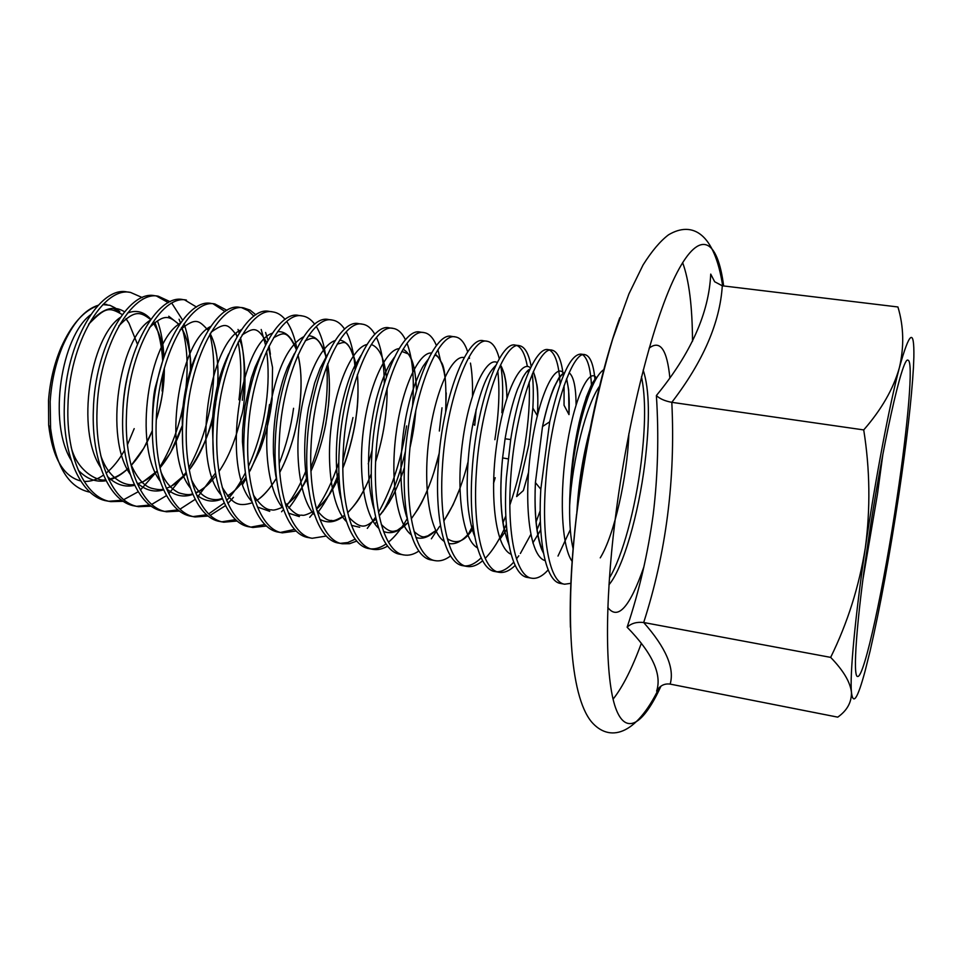 <?xml version="1.0" encoding="UTF-8"?>
<svg xmlns="http://www.w3.org/2000/svg" width="962" height="962" viewBox="0 0 962 962"><rect width="100%" height="100%" fill="white"/><g stroke="black" fill="none" stroke-linecap="round" stroke-linejoin="round"><path stroke-width="1.44" d="M641.474 376.731C645.73 397.126 645.622 425.733 641.149 462.542C635.449 508.585 622.462 556.721 609.415 577.934M897.137 497.294C884.234 584.908 864.285 678.318 857.611 676.454C852.536 677.32 856.445 620.851 867.856 543.819C881.962 446.789 902.572 355.315 908.008 360.221C913.635 360.594 908.008 425.024 897.137 497.294M882.9 454.088L877.44 494.24L862.926 579.437M710.726 274.098L714.658 281.746L722.294 285.798C719.961 322.679 703.126 361.532 671.813 402.332C675.552 479.377 666.185 552.777 643.686 622.51C665.932 647.691 674.759 668.229 670.153 684.102C665.981 683.513 662.421 684.607 659.475 687.385L656.625 691.113C662.121 674.278 652.296 652.982 627.128 627.212C639.249 590.921 647.943 553.318 653.222 514.393C657.912 475.288 658.958 435.666 656.385 395.538C690.848 353.607 708.958 313.131 710.726 274.098L714.694 281.782M80.712 480.964C63.264 476.37 52.585 457.78 48.677 425.18L48.521 400.336C49.976 381.457 54.149 363.889 61.039 347.607C71.308 324.699 83.55 310.738 97.739 305.748M102.862 304.593L109.945 305.315L115.067 307.864L119.841 311.664L113.263 308.393M90.103 492.219C68.867 487.974 55.712 466.678 50.601 428.318L50.168 401.515C51.503 381.553 55.628 363.155 62.554 346.32C72.631 323.268 84.512 309.584 98.196 305.267M103.078 304.365L106.746 304.401M134.199 428.631L127.417 444.853M124.531 450.324C119.035 460.04 112.879 467.664 106.06 473.196M103.499 475.108C97.054 479.605 90.596 481.709 84.127 481.409M163.937 369.576L162.097 391.029L163.047 373.015M591.594 387.914C590.836 369.709 587.914 358.682 582.84 354.834M584.98 354.665L580.832 354.1C570.526 354.413 560.149 376.996 549.699 421.813L540.812 489.225C537.77 542.183 545.983 581.673 560.521 583.453L564.658 584.211C549.663 582.647 541.546 539.357 545.574 484.114C550.096 414.61 572.33 350.12 584.98 354.665C590.283 355.904 593.662 364.562 595.081 380.627M130.507 292.412L127.044 291.943C100.096 285.774 65.5 342.207 64.334 405.591C62.506 455.928 81.445 497.318 107.251 500.998L110.702 501.623C84.957 497.955 66.101 456.553 67.941 406.18C69.132 342.749 103.631 286.267 130.495 292.412L142.28 297.571M157.564 321.152C161.171 331.289 163.275 343.206 163.889 356.902M162.686 360.546C161.736 346.176 159.127 333.441 154.834 322.33M159.788 467.123C173.088 445.31 181.674 420.069 185.522 391.426C188.456 367.388 187.337 346.2 182.143 327.85M180.519 322.931L179.064 319.24M168.326 302.669L156.553 296.055M158.309 296.224L154.81 295.743C128.631 289.67 94.709 346.573 93.35 410.329C91.402 460.966 109.752 502.477 134.981 506.036L138.468 506.673C113.324 503.126 95.046 461.592 97.006 410.93C98.389 347.126 132.227 290.163 158.297 296.224L170.19 301.731M171.825 303.21L182.612 320.093M184.007 323.737C188.829 337.446 190.945 354.028 190.332 373.472M188.853 467.785C200.721 446.404 208.465 422.342 212.085 395.574C214.971 372.643 214.237 352.164 209.884 334.151M208.598 329.569L208.165 328.21M196.525 307.046L184.668 299.916M182.9 299.591C157.527 293.614 124.29 350.998 122.739 415.127C120.671 466.053 138.42 507.695 163.035 511.147L166.558 511.784C142.027 508.357 124.351 466.702 126.443 415.728C128.006 351.551 161.171 294.107 186.436 300.084L182.912 299.591M215.584 394.853L215.428 396.091M238.949 399.771C241.678 378.655 241.414 359.439 238.131 342.123M236.929 336.796L236.075 333.622M225.048 311.532L213.119 303.824M214.911 303.98L211.339 303.487C186.784 297.595 154.245 355.471 152.501 419.973C150.3 471.224 167.424 512.986 191.426 516.305L194.997 516.955C171.08 513.648 154.028 471.873 156.241 420.586C158.008 356.036 190.464 298.1 214.911 303.98L226.996 310.341M238.035 329.437L239.201 333.02M240.488 337.746C244.733 355.964 245.346 376.815 242.328 400.288M248.473 466.366C257.227 446.837 263.095 426.058 266.101 404.004C268.626 385.053 268.795 367.436 266.582 351.154M265.5 344.817L261.183 329.497M253.896 316.173L248.22 310.702L241.907 307.78M243.723 307.924L240.103 307.431C216.402 301.623 184.572 360.004 182.624 424.891C180.303 476.443 196.801 518.338 220.154 521.536L223.773 522.198C200.493 519.011 184.079 477.104 186.424 425.517C188.396 360.57 220.13 302.14 243.723 307.924L250.084 310.113L255.892 314.827M265.596 332.467L267.893 340.356M269.095 345.887L270.394 354.257M272.883 311.916L269.216 311.411C246.38 305.712 215.296 364.586 213.143 429.87C210.69 481.734 226.527 523.761 249.23 526.827L252.886 527.489C230.267 524.434 214.514 482.395 216.991 430.495C219.156 365.163 250.156 306.229 272.871 311.916C277.381 312.554 281.469 315.055 285.125 319.432M286.76 321.585C291.342 328.282 294.697 337.265 296.825 348.533M302.393 315.957L298.677 315.452C276.731 309.848 246.416 369.24 244.059 434.92C241.462 487.097 256.626 529.244 278.655 532.178L282.359 532.852C260.413 529.93 245.334 487.77 247.943 435.558C250.324 369.829 280.555 310.365 302.381 315.957C306.974 316.618 311.075 319.36 314.694 324.206M316.33 326.599C320.995 334.283 324.206 344.709 325.95 357.888M326.779 366.137C327.801 380.976 327.152 396.657 324.843 413.167C322.198 431.974 317.532 450.204 310.822 467.857M332.263 320.057L328.511 319.54C307.479 314.033 277.934 373.953 275.373 440.031C272.631 492.52 287.109 534.8 308.441 537.602L312.193 538.275C290.945 535.497 276.551 493.205 279.305 440.668C281.902 374.543 311.339 314.562 332.251 320.045C336.928 320.731 341.053 323.761 344.612 329.16M346.224 331.866C351.022 340.837 354.004 353.21 355.17 368.999M362.494 324.194L358.694 323.677C338.6 318.278 309.872 378.727 307.082 445.202C304.196 498.015 317.965 540.416 338.6 543.085L342.4 543.77C321.861 541.125 308.177 498.713 311.075 445.851C313.889 379.329 342.52 318.807 362.494 324.194C367.256 324.891 371.392 328.27 374.879 334.331M376.467 337.409C381.481 348.304 384.091 363.576 384.295 383.225M393.097 328.391L389.261 327.862C370.13 322.571 342.219 383.561 339.213 450.444C336.183 503.583 349.23 546.115 369.131 548.641L372.967 549.338C353.162 546.825 340.211 504.292 343.266 451.106C346.296 384.163 374.098 323.112 393.097 328.379C397.967 329.112 402.104 332.912 405.483 339.79M407.034 343.326C412.626 357.984 414.478 378.703 412.59 405.495M424.086 332.624L420.19 332.094C402.056 326.924 375.012 388.456 371.765 455.76C368.578 509.235 380.88 551.887 400.036 554.256L403.932 554.966C384.86 552.609 372.667 509.944 375.865 456.421C379.136 389.069 406.072 327.465 424.086 332.624C429.076 333.405 433.201 337.722 436.435 345.586M437.926 349.735L440.692 361.303M442.003 407.804L439.333 431.036M455.459 336.928L451.527 336.387C434.391 331.325 408.237 393.422 404.749 461.135C401.419 514.947 412.938 557.719 431.325 559.956L435.269 560.666C416.979 558.465 405.543 515.668 408.91 461.808C412.421 394.047 438.468 331.878 455.459 336.928C460.582 337.758 464.67 342.737 467.712 351.864M469.131 356.782L469.504 358.369M470.454 363.095C472.089 372.27 472.763 383.249 472.474 396.055M494.865 439.706C498.965 413.119 499.927 390.187 497.775 370.899M487.229 341.282L483.237 340.728C467.159 335.786 441.907 398.448 438.179 466.594C434.68 520.743 445.418 563.648 463.011 565.716L467.003 566.438C449.507 564.381 438.864 521.476 442.388 467.279C446.14 399.086 471.284 336.351 487.229 341.282C492.508 342.195 496.536 348.016 499.314 358.754M500.853 366.173C502.922 378.643 503.258 394.179 501.863 412.77M509.824 505.134C516.546 485.618 521.596 465.38 524.975 444.408C528.655 421.212 530.05 400.457 529.148 382.142M528.33 372.775L528.006 370.37M527.368 366.462C525.3 355.038 521.957 348.124 517.34 345.719M519.396 345.683L515.355 345.13C500.336 340.307 476.022 403.547 472.053 472.114C468.398 526.611 478.306 569.636 495.105 571.56L499.146 572.294C482.455 570.394 472.643 527.356 476.322 472.811C480.327 404.184 504.521 340.885 519.396 345.683C524.879 346.729 528.811 353.679 531.192 366.534M532.299 374.038C533.393 383.622 533.573 394.961 532.864 408.056L528.763 444.997L516.654 496.572L523.364 490.56L528.535 472.414M560.1 383.946C559.018 365.247 555.615 354.016 549.879 350.24M551.984 350.144L547.883 349.591C536.724 347.017 519.119 384.932 510.702 439.55L506.385 477.717C502.561 532.563 511.64 575.709 527.597 577.465L531.697 578.21C515.836 576.478 506.866 533.309 510.714 478.427C514.971 409.367 538.203 345.466 551.984 350.144C557.695 351.419 561.471 359.92 563.299 375.673M564.081 385.558L564.045 405.267L568.987 414.61C569.684 398.917 568.831 387.109 566.438 379.172M108.983 501.262L121.813 500.24M123.749 499.651L138.203 491.75M140.416 489.995L157.155 471.139M123.364 501.322L110.69 501.623M136.736 506.301L149.747 505.05M151.731 504.389L166.51 495.61M168.783 493.65L186.099 472.402M151.323 506.192L138.468 506.673M164.815 511.411L178.03 509.884M180.05 509.138L195.178 499.35M197.511 497.162L215.488 473.039M179.605 511.099L166.558 511.784M193.218 516.57L206.662 514.742M208.706 513.9L224.23 502.958M226.623 500.517C233.67 492.905 239.911 483.682 245.358 472.835M269.516 404.533C266.258 428.258 259.788 450.312 250.144 470.695M246.164 478.415L242.749 484.283M233.441 497.33L231.385 499.723M231.024 500.12L227.886 503.403M225.517 505.627L210.257 515.343M208.237 516.041L194.997 516.955M221.969 521.801L235.63 519.612M275.409 472.342L275.793 471.476M279.184 463.492C286.159 445.731 290.957 427.332 293.566 408.297M237.217 521.007L223.773 522.198M251.07 527.08L264.971 524.506M281.565 511.772L283.501 509.607M286.063 506.481C294.083 496.115 301.022 483.429 306.878 468.41M307.323 476.37C301.984 488.696 295.827 499.254 288.84 508.08M266.558 526.01L252.886 527.489M280.531 532.431L294.673 529.389M309.74 517.303L313.756 512.53M316.426 508.946C325.216 496.452 332.684 480.964 338.804 462.494M352.97 417.568L342.869 461.435M338.877 472.823C333.032 488.323 326.13 501.394 318.182 512.061M296.26 531.012L282.359 532.852M368.266 463.84L372.15 450.096M326.334 536.038L312.193 538.275M340.524 543.326L347.823 542.532L355.218 539.129M367.304 528.378L375.613 517.135M378.547 512.337C392.039 488.167 401.382 459.367 406.601 425.938M405.519 450.95C399.843 474.555 392.34 494.769 382.984 511.592M376.707 521.632L374.952 524.074M356.794 541.053L349.567 543.698L342.4 543.77M371.067 548.881C375.986 549.158 380.976 547.522 386.075 543.939M388.444 542.159C395.033 536.76 401.31 528.896 407.275 518.542C397.979 492.532 399.386 441.786 408.489 405.423C412.746 387.217 420.755 369.564 423.472 365.728L427.97 359.572M387.638 546.055C382.684 549.049 377.789 550.144 372.967 549.338M439.646 526.322L431.361 538.804M418.891 551.022C413.804 554.473 408.814 555.783 403.92 554.966M473.027 525.432L467.772 535.112M450.553 555.928C445.334 559.92 440.235 561.495 435.269 560.666M465.043 565.933C470.214 566.005 475.577 563.311 481.156 557.84M502.922 522.883L505.796 515.933M506.325 524.482C499.819 539.345 492.772 550.649 485.197 558.393M482.647 560.75C477.26 565.379 472.041 567.279 467.003 566.438M497.162 571.753C502.429 571.729 507.96 568.53 513.732 562.145M516.486 558.874L518.795 555.783M520.382 553.487L530.783 534.523M536.026 522.101L540.175 510.762M540.343 521.548L536.976 529.93M515.175 565.44C509.607 570.839 504.268 573.124 499.146 572.294M570.298 529.653L558.008 556.06M548.172 569.925C542.4 576.286 536.904 579.052 531.697 578.21M573.172 549.025C570.61 538.383 569.432 524.278 569.636 506.733L569.841 498.821C571.115 471.921 574.795 446.007 580.856 421.079C588.528 391.762 596.212 374.591 603.92 369.54M126.046 318.807L128.98 323.256L137.398 344.095M570.959 583.321L564.658 584.211M155.243 325.721L154.762 322.679M898.869 494.54C906.697 441.823 911.567 399.458 913.455 367.424L913.864 357.034C914.333 327.717 909.511 331.289 899.362 367.761C889.573 404.425 875.504 478.258 865.331 547.847C855.014 617.736 849.747 675.12 851.442 692.255C853.09 705.675 857.623 698.701 865.03 671.308L870.117 650.949C880.194 606.974 889.778 554.846 898.869 494.54M722.294 285.798L897.931 306.974C903.787 326.479 904.268 346.741 899.362 367.761C893.433 388.768 881.553 409.487 863.72 429.918C869.997 469.276 870.526 508.585 865.331 547.847C859.114 586.435 847.558 622.943 830.663 657.383C843.325 670.454 850.252 682.07 851.442 692.255C851.695 702.236 847.125 710.533 837.746 717.147L670.153 684.102M656.385 395.538C659.716 398.773 664.862 401.034 671.813 402.332L863.72 429.918M627.128 627.212C631.276 623.304 636.808 621.741 643.686 622.51L830.663 657.383M600.252 557.864C614.153 535.389 627.284 477.501 628.895 433.465M590.295 428.619L589.826 430.303M589.61 431.084C582.804 457.022 578.607 483.369 577.02 510.137M576.972 510.942L576.887 512.698M643.169 370.057C649.482 389.021 650.059 420.033 644.889 463.119C638.564 514.478 623.135 568.109 608.946 584.8M607.804 607.467C617.881 620.646 629.918 607.106 643.903 566.846M723.64 285.967C717.724 239.55 700.36 227.898 677.14 272.45C654.016 316.618 627.477 419.624 615.115 519.961C604.389 606.697 605.387 679.136 615.572 707.84C625.829 736.483 643.53 724.266 660.954 686.183M692.508 341.306C692.351 306.421 689.069 280.183 682.635 262.626M619.744 317.749C601.851 367.292 585.209 441.762 576.827 512.181M599.735 385.954C586.579 403.775 572.246 459.8 569.66 505.423L569.745 498.665C570.598 472.198 573.737 446.813 579.172 422.51C584.655 399.663 590.283 385.137 596.031 378.92M669.889 378.09C667.111 349.603 660.185 339.622 649.134 348.16M576.611 514.009C571.608 556.938 569.54 594.684 570.418 627.26M613.071 699.17C622.606 687.193 632.046 668.542 641.377 643.229M543.458 552.789C536.76 538.419 534.078 515.031 535.413 482.599L542.52 426.527C549.53 395.346 556.89 377.381 564.622 372.631M569.131 372.751C573.641 376.419 575.961 387.109 576.094 404.822M508.85 544.348C501.082 524.927 499.001 496.103 502.597 457.912L505.086 438.78C508.585 418.434 512.722 401.984 517.472 389.394L522.727 377.729C525.721 372.486 528.114 369.636 529.918 369.192M122.294 314.598C108.802 306.77 105.495 307.082 88.624 324.254C101.275 308.766 113.239 304.605 124.507 311.808M572.21 561.495C561.014 546.296 559.211 491.798 567.291 443.65C575.216 395.334 589.646 367.111 596.524 378.078M545.153 560.593C529.473 556.709 523.364 503.09 530.988 449.278C538.492 394.685 555.868 360.75 564.069 373.869C563.78 372.571 562.048 373.917 558.874 377.898L554.256 386.82C552.897 389.43 546.56 406.722 542.52 426.527L549.699 421.813M540.74 529.713L537.818 535.04M511.111 554.256C495.598 548.087 489.369 496.608 496.596 445.202C503.715 392.953 521.067 358.658 530.519 367.917M533.261 371.789C537.121 380.17 538.54 394.468 537.53 414.706M506.746 529.256L504.749 532.419M477.441 547.835C462.133 539.706 455.808 490.091 462.71 440.897C469.48 390.788 486.736 356.481 497.234 362.542M500.432 365.536C504.413 371.621 506.577 382.431 506.914 397.979M493.518 483.381L495.226 477.717L493.518 483.345M473.328 527.705C464.718 539.886 456.517 545.141 448.701 543.458M444.143 541.341C429.052 531.541 422.667 483.609 429.28 436.447C435.774 388.335 452.849 354.232 464.225 357.599M476.106 409.535L474.747 425.288L476.118 409.68M467.785 462.975L468.073 461.844C461.856 486.279 453.751 505.964 443.783 520.875M435.75 530.519C428.848 537.229 422.234 539.55 415.921 537.469M411.207 534.788C396.356 523.532 389.959 477.176 396.32 431.914C402.537 385.654 419.372 351.948 431.505 352.982M435.197 354.208C439.923 357.563 443.181 365.199 444.973 377.092M446.224 392.905L445.647 412.073M439.309 452.849C432.575 480.88 423.232 502.825 411.279 518.674M408.032 522.45C399.47 531.637 391.306 534.631 383.525 531.433M378.643 528.186C364.045 515.68 357.66 470.815 363.78 427.332C369.781 382.828 386.303 349.639 399.074 348.629M403.078 349.218C411.219 353.607 415.68 367.328 416.45 390.392M415.812 410.377L410.125 447.005M404.425 467.484C397.667 488.311 389.273 504.461 379.244 515.909M348.821 517.195C363.504 532.683 367.628 524.278 376.082 519.143L374.952 520.129M359.692 527.272L351.479 525.36M346.416 521.56C332.106 507.948 325.781 464.502 331.686 422.739C337.482 379.894 353.631 347.33 366.943 344.492M371.26 344.516C379.232 347.234 384.283 358.008 386.387 376.803M387.061 388.275C387.421 411.844 383.61 436.351 375.601 461.808M371.272 473.809C364.682 490.632 356.806 503.607 347.655 512.722C354.064 505.94 358.333 500.456 360.473 496.296C363.576 490.656 364.309 490.536 371.272 473.965M344.552 515.452C335.93 522.462 327.681 523.725 319.793 519.252M314.538 514.886C300.541 500.336 294.3 458.261 300.012 418.121C305.615 376.851 321.356 345.021 335.113 340.56M339.742 340.031C347.691 341.498 353.186 350.24 356.229 366.257M357.383 374.615C359.836 404.256 354.978 435.401 342.821 468.049M339.021 476.911C332.551 491.017 325.048 501.779 316.498 509.199M299.362 516.594L288.456 513.143M282.996 508.189C269.348 492.809 263.227 452.068 268.747 413.492C276.022 370.995 287.638 345.43 303.571 336.796M308.525 335.75C316.51 336.171 322.39 343.374 326.166 357.383M327.609 363.985C332.78 393.097 326.431 438.179 310.942 471.103M307.455 478.138C301.226 489.898 294.228 498.833 286.435 504.93M269.745 511.351L257.443 507.01M251.779 501.455C220.959 468.819 240.464 343.602 272.306 333.201M277.609 331.637C285.666 331.181 291.895 337.169 296.296 349.603M297.931 355.062C305.808 384.98 298.364 438.071 279.738 472.318M276.455 478.114C270.502 487.974 263.985 495.43 256.902 500.48M220.899 494.696C191.161 460.714 209.5 342.725 241.342 329.762M245.971 477.188C240.235 485.594 234.091 491.907 227.525 496.127M222.438 498.821C213.299 502.813 204.629 501.455 196.44 494.745M190.344 487.902C161.736 452.777 178.992 341.702 210.654 326.479M215.933 475.613C209.56 483.922 202.85 489.778 195.791 493.157M192.845 494.372C183.489 497.763 174.687 495.839 166.426 488.6M160.101 481.072C132.672 444.985 148.942 340.548 180.231 323.328M216.234 400.096C218.422 385.101 218.639 370.538 216.871 356.409C214.213 341.053 211.712 336.916 210.149 333.694C226.238 363.059 216.558 435.461 189.237 469.937M166.294 488.287C173.076 486.026 179.762 481.12 186.339 473.557L170.166 487.145M163.6 489.862C154.004 492.7 145.046 490.223 136.724 482.455M130.159 474.194C103.968 437.325 119.324 339.285 150.096 320.334M168.747 316.245L179.365 324.603M181.409 327.669C187.53 338.023 190.729 352.465 191.005 370.995M182.636 424.615C176.924 442.171 169.36 456.613 159.957 467.929M157.143 471.079L142.003 482.647M134.692 485.305C124.819 487.602 115.705 484.607 107.335 476.322M100.541 467.279C75.613 429.773 90.139 337.927 120.214 317.484M127.453 313.107C136.255 309.62 144.047 311.676 150.83 319.3M164.286 368.314C164.382 385.185 161.712 402.296 156.289 419.612M152.321 430.567C146.681 444.6 139.658 456.18 131.277 465.331L143.783 448.256L152.333 430.723M128.331 468.314C122.018 474.278 115.584 478.186 109.043 480.038M106.109 480.711C95.959 482.503 86.676 478.992 78.259 470.177M71.224 460.293C47.619 422.354 61.364 336.496 90.596 314.778M589.826 430.279L590.307 428.523M576.972 510.978L576.875 512.794M659.307 687.553C635.641 736.627 608.958 742.171 591.51 721.849C569.324 694.949 565.103 612.277 576.719 514.105C584.571 452.368 597.258 390.584 612.698 338.985L628.944 293.855L643.037 265.007C651.779 251.118 660.269 241.053 668.53 234.812C692.58 220.514 714.658 233.381 722.666 285.846M61.039 347.607L62.554 346.32M48.677 425.18L50.601 428.318M569.636 506.733L569.841 498.821M580.856 421.079L579.172 422.51L586.423 396.885L591.414 384.92C594.035 380.303 595.67 378.138 596.32 378.415M540.812 489.225L535.413 482.599C534.367 505.567 535.425 524.35 538.612 538.973C541.041 548.953 541.63 549.158 543.542 553.282M566.642 378.631L568.638 389.706L568.987 414.61M128.98 323.244L125.986 318.626M71.212 447.366C77.778 473.039 100.228 482.239 105.579 479.653M108.67 479.244C115.043 478.03 121.597 474.362 128.319 468.229M156.277 419.829C161.64 403.15 164.334 385.894 164.346 368.085M163.841 357.046C162.602 346.019 160.702 337.614 158.165 331.842L153.667 323.34M150.637 319.552C140.789 312.169 135.173 309.079 118.879 325.865M100.769 455.627C110.221 483.189 129.461 486.135 134.247 484.391M137.313 483.79C143.987 482.046 150.589 477.789 157.131 471.043M159.969 467.929L170.575 452.621L182.636 424.831M191.065 370.755C190.921 358.658 189.43 348.172 186.592 339.297L181.662 328.222M179.257 324.771C169.444 316.065 164.742 313.107 149.35 327.753M130.604 363.997C125.637 380.471 123.016 397.414 122.751 414.826M130.64 463.732C137.037 478.126 144.108 486.339 151.864 488.347C157.708 489.754 161.496 490.007 163.239 489.093M189.249 469.985C203.98 447.871 212.794 425.721 215.692 403.535M208.141 330.279C198.893 320.502 196.14 316.799 180.05 329.894M163.456 358.177L155.459 386.748C153.295 394.576 152.249 409.415 152.333 431.265M160.846 471.693C164.959 481.673 170.875 488.684 178.607 492.748C185.329 494.865 189.983 495.189 192.568 493.734M195.611 492.712C202.549 489.862 209.331 484.187 215.945 475.673M218.951 471.536C228.319 457.972 235.678 439.899 241.053 417.316C247.499 400.108 245.442 345.454 239.201 340.103M237.289 336.171C227.741 323.737 225.721 321.861 210.991 332.275M196.056 355.339C192.52 362.674 189.117 373.593 185.858 388.119C184.223 396.897 183.357 401.262 182.215 415.728L182.672 444.961M191.366 479.545C196.2 489.562 201.912 495.827 208.513 498.34C213.708 500.072 218.278 500.06 222.246 498.316M227.369 495.923C233.886 492.063 240.091 485.858 245.983 477.284M249.098 472.45L260.185 449.519C266.306 432.948 270.274 416.366 272.078 399.783L272.547 367.556L268.482 347.114M266.702 342.52C256.662 324.795 252.681 328.679 242.171 334.872M228.703 353.92C222.547 367.075 218.254 380.303 215.825 393.59C214.285 402.609 213.624 404.581 212.253 422.186L213.552 457.227M222.21 487.289C232.467 503.92 237.794 507.154 252.26 502.801M256.638 500.432C262.734 496.933 269.336 489.538 276.479 478.234M279.75 472.462C285.546 461.195 290.356 448.689 294.18 434.968C299.23 413.925 299.17 410.281 300.421 399.134C301.827 381.962 301.022 367.219 298.004 354.894M296.356 349.471C286.772 328.583 282.852 333.213 273.605 337.698M261.52 353.319L255.098 367.159L251.322 378.03L244.985 406.204L242.628 429.906L242.424 441.63L244.877 468.59M253.379 494.925C260.149 505.23 266.27 510.197 271.753 509.824C273.172 510.582 276.803 509.692 282.648 507.166M285.702 505.303C292.977 499.506 297.523 495.995 307.467 478.282M310.954 471.26C317.616 456.373 322.547 440.68 325.757 424.182L328.415 405.76C329.99 391.378 329.75 377.393 327.681 363.792M326.238 357.203C317.604 332.996 313.299 337.554 305.279 340.752M294.492 353.451L287.566 367.316C284.259 375.95 282.9 378.523 278.487 396.909C274.567 415.716 272.895 434.62 273.461 453.619C274.591 467.857 275.637 476.43 276.611 479.365M284.86 502.441C291.871 511.82 297.559 516.041 301.924 515.103C303.186 515.933 307.01 514.682 313.396 511.387M316.486 509.151C322.907 503.27 327.597 497.787 330.555 492.736L339.033 477.068M342.821 468.217C350.264 450.072 355.339 425.12 356.253 415.873C358.092 404.268 358.501 390.44 357.467 374.386M356.313 366.029C347.835 335.353 344.095 343.181 337.205 344.035M327.609 354.22L320.154 368.242L314.634 383.068L308.513 408.104C304.365 432.383 303.607 455.206 306.229 476.551L308.73 489.658M316.678 509.86C322.619 517.532 327.645 521.055 331.758 520.418C333.056 521.476 337.313 519.805 344.54 515.391M360.882 355.531L354.425 366.522C349.867 375.517 345.683 388.203 341.871 404.581C335.149 435.209 334.079 474.134 341.221 499.591M379.256 516.005L388.901 502.922L392.821 495.899C393.374 495.153 400.084 481.072 404.425 467.628M410.113 447.15C413.973 429.798 414.658 422.498 415.861 410.149M416.522 390.163C415.38 365.356 411.447 358.056 408.465 354.016L401.791 351.395M394.336 357.335L389.935 363.828C384.92 372.522 380.399 384.319 376.37 399.194C369.456 427.585 367.135 456.289 369.372 485.281C370.743 495.971 372.306 503.944 374.074 509.199M381.301 524.434C390.8 534.223 394.252 530.88 397.246 530.375L408.044 522.558M411.303 518.819L418.025 509.042C420.995 503.547 420.286 506.132 427.092 490.885M433.682 473.076L439.297 452.922M445.671 411.916C446.548 383.874 445.057 367.243 441.221 362.001C438.419 356.806 436.159 354.653 434.439 355.555M414.117 531.577C423.4 539.67 424.843 536.099 427.597 536.002L435.786 530.591M443.819 521.055L453.066 504.809L459.872 488.54M540.752 529.918L532.852 542.929M508.97 544.961L504.196 529.954C500.312 510.594 499.783 486.58 502.597 457.912L508.104 458.874M537.457 415.945C538.083 399.831 537.902 389.418 536.904 384.704L533.405 371.452M506.758 529.473L500.048 539.081M474.735 536.423C472.017 529.846 469.925 521.019 468.446 509.968C465.295 483.814 468.458 446.14 473.027 423.424C482.768 379.268 489.947 371.693 495.803 365.416M500.276 365.392C500.841 364.935 502.212 367.953 504.425 374.458C505.772 381.505 506.325 380.916 506.974 397.787M473.352 527.91C465.271 541.341 456.577 544.913 447.27 538.636M510.702 439.55L505.086 438.78M472.955 423.797L474.747 425.288M532.864 408.056L537.289 415.668"/></g></svg>

